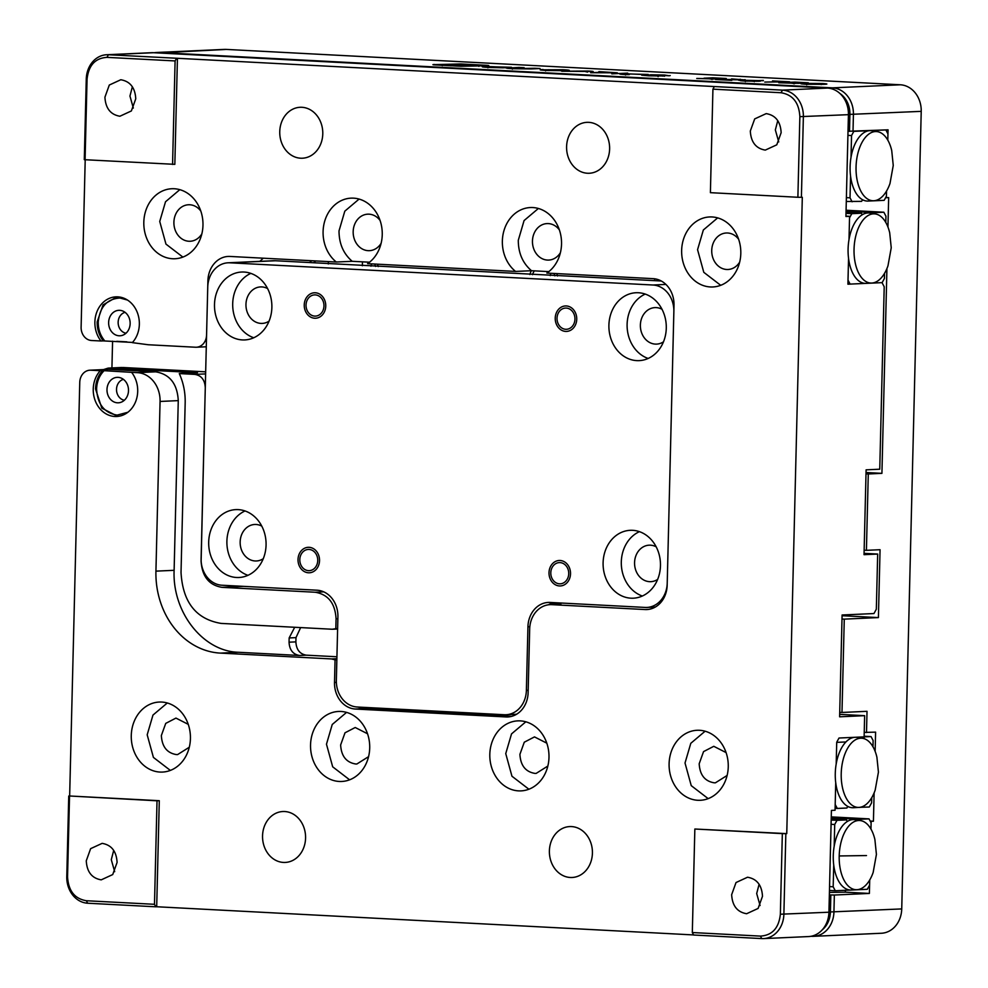 <?xml version="1.0" encoding="UTF-8"?>
<svg xmlns="http://www.w3.org/2000/svg" width="988" height="988" viewBox="0 0 988 988"><rect width="100%" height="100%" fill="white"/><g stroke="black" fill="none" stroke-linecap="round" stroke-linejoin="round"><path stroke-width="1.48" d="M201.836 233.909A18.266 15.413 87.4 0 1 190.141 241.257A18.266 15.413 87.4 0 1 173.9 222.201A18.266 15.413 87.4 0 1 188.486 204.763A18.266 15.413 87.4 0 1 200.799 211.037M739.666 262.129A18.266 15.413 87.4 0 1 727.971 269.489A18.266 15.413 87.4 0 1 711.731 250.433A18.266 15.413 87.4 0 1 726.316 232.995A18.266 15.413 87.4 0 1 738.629 239.257M560.394 252.718A18.266 15.413 87.4 0 1 548.698 260.079A18.266 15.413 87.4 0 1 532.458 241.023A18.266 15.413 87.4 0 1 547.043 223.584A18.266 15.413 87.4 0 1 559.356 229.858M381.121 243.307A18.266 15.413 87.4 0 1 369.426 250.668A18.266 15.413 87.4 0 1 353.173 231.612A18.266 15.413 87.4 0 1 367.771 214.174A18.266 15.413 87.4 0 1 380.084 220.448M566.593 146.669A25.49 21.514 -92.6 0 0 589.268 173.258A25.49 21.514 -92.6 0 0 609.621 148.929A25.49 21.514 -92.6 0 0 586.958 122.339A25.49 21.514 -92.6 0 0 566.593 146.669M279.752 131.626A25.49 21.514 -92.6 0 0 302.427 158.216A25.49 21.514 -92.6 0 0 322.78 133.874A25.49 21.514 -92.6 0 0 300.117 107.284A25.49 21.514 -92.6 0 0 279.752 131.626M549.39 850.903A25.49 21.514 -92.6 0 0 572.052 877.492A25.49 21.514 -92.6 0 0 592.417 853.163A25.49 21.514 -92.6 0 0 569.743 826.573A25.49 21.514 -92.6 0 0 549.39 850.903M262.549 835.848A25.49 21.514 -92.6 0 0 285.211 862.438A25.49 21.514 -92.6 0 0 305.576 838.108A25.49 21.514 -92.6 0 0 282.901 811.519A25.49 21.514 -92.6 0 0 262.549 835.848M669.098 763.736A35.049 29.578 -92.6 0 0 700.27 800.292A35.049 29.578 -92.6 0 0 728.255 766.836A35.049 29.578 -92.6 0 0 697.083 730.28A35.049 29.578 -92.6 0 0 669.098 763.736M705.111 731.206L690.797 743.309L685.017 763.008L691.242 785.645L708.174 798.637M681.646 250.409A35.049 29.578 -92.6 0 0 712.805 286.965A35.049 29.578 -92.6 0 0 740.802 253.521A35.049 29.578 -92.6 0 0 709.631 216.952A35.049 29.578 -92.6 0 0 681.646 250.409M717.659 217.891L703.345 229.982L697.565 249.692L703.789 272.317L720.709 285.31M489.813 754.326A35.049 29.578 -92.6 0 0 520.985 790.882A35.049 29.578 -92.6 0 0 548.982 757.426A35.049 29.578 -92.6 0 0 517.811 720.87A35.049 29.578 -92.6 0 0 489.813 754.326M525.838 721.796L511.525 733.899L505.745 753.597L511.957 776.235L528.889 789.227M310.541 744.915A35.049 29.578 -92.6 0 0 341.712 781.471A35.049 29.578 -92.6 0 0 369.71 748.015A35.049 29.578 -92.6 0 0 338.538 711.459A35.049 29.578 -92.6 0 0 310.541 744.915M346.553 712.397L332.24 724.488L326.472 744.199L332.684 766.824L349.616 779.816M131.268 735.504A35.049 29.578 -92.6 0 0 162.44 772.073A35.049 29.578 -92.6 0 0 190.425 738.616A35.049 29.578 -92.6 0 0 159.253 702.048A35.049 29.578 -92.6 0 0 131.268 735.504M167.281 702.987L152.967 715.077L147.187 734.788L153.412 757.413L170.344 770.405M143.816 222.189A35.049 29.578 -92.6 0 0 174.975 258.745A35.049 29.578 -92.6 0 0 202.972 225.289A35.049 29.578 -92.6 0 0 171.801 188.733A35.049 29.578 -92.6 0 0 143.816 222.189M179.828 189.659L165.515 201.762L159.735 221.46L165.959 244.098L182.879 257.09M693.576 934.932L156.697 906.749L159.29 800.7L69.654 795.995L79.756 382.368A12.745 10.757 87.4 0 1 89.945 370.191A12.745 10.757 87.4 0 1 90.834 370.204L100.27 370.698A26.33 22.23 -92.6 0 0 93.243 389.013A26.33 22.23 -92.6 0 0 116.67 416.491A26.33 22.23 -92.6 0 0 137.703 391.347A26.33 22.23 -92.6 0 0 131.589 372.34L102.542 370.586C98.121 375.564 95.787 381.664 95.515 388.914L101.813 408.155L117.794 416.405M117.041 296.832L103.073 304.86L97.157 321.89C97.071 329.14 99.109 335.475 103.271 340.897L100.986 340.996A26.33 22.23 -92.6 0 1 94.885 321.989A26.33 22.23 -92.6 0 1 115.917 296.845A26.33 22.23 -92.6 0 1 139.345 324.323A26.33 22.23 -92.6 0 1 132.318 342.638L148.286 344.75L195.501 347.233A12.745 10.757 87.4 0 0 196.39 347.233L206.282 346.788M131.589 372.34L137.443 372.649A27.615 23.304 87.4 0 1 160.068 401.449L155.931 571.138A78.583 66.332 -92.6 0 0 220.336 653.105L331.486 658.934L335.056 659.848L334.512 682.461A25.49 21.514 -92.6 0 0 355.396 709.038L505.992 716.942A25.49 21.514 -92.6 0 0 507.77 716.955A25.49 21.514 -92.6 0 0 528.123 692.613L529.679 628.986A25.49 21.514 87.4 0 1 550.044 604.656A25.49 21.514 87.4 0 1 551.81 604.656L645.04 609.547A25.49 21.514 -92.6 0 0 646.819 609.559A25.49 21.514 -92.6 0 0 667.172 585.229L674.014 305.23A25.49 21.514 -92.6 0 0 653.13 278.653L546.87 273.071A35.049 29.578 -92.6 0 0 561.53 244.11A35.049 29.578 -92.6 0 0 530.358 207.542A35.049 29.578 -92.6 0 0 502.361 240.998A35.049 29.578 -92.6 0 0 515.563 271.428L367.598 263.66A35.049 29.578 -92.6 0 0 382.245 234.699A35.049 29.578 -92.6 0 0 351.086 198.143A35.049 29.578 -92.6 0 0 323.088 231.6A35.049 29.578 -92.6 0 0 336.291 262.018L352.21 261.301L369.574 262.203M359.101 199.07L344.8 211.173L339.02 230.871C339.032 243.628 343.429 253.768 352.21 261.301M515.563 271.428L531.495 270.712L548.846 271.614M538.374 208.48L524.072 220.571L518.292 240.282C518.305 253.039 522.701 263.178 531.495 270.712M727.119 775.457L715.436 782.805L714.151 782.805C704.815 781.236 699.825 774.888 699.183 763.749L703.555 751.609L713.781 746.311L726.081 752.584M547.846 766.046L536.151 773.406L534.879 773.394C525.542 771.826 520.553 765.478 519.91 754.338L524.282 742.198L534.496 736.9L546.809 743.174M368.573 756.647L356.878 763.996L355.606 763.983C346.269 762.415 341.268 756.067 340.638 744.94L345.01 732.8L355.223 727.501L367.536 733.763M189.288 747.237L177.605 754.585L176.321 754.573C166.984 753.004 161.995 746.656 161.353 735.529L165.737 723.389L175.95 718.091L188.263 724.352M750.312 131.046C750.966 142.173 755.956 148.533 765.292 150.102L776.778 144.816L781.15 132.676C780.508 121.536 775.518 115.188 766.182 113.62L754.696 118.906L750.312 131.046M777.766 120.66L775.345 129.922L778.729 141.926M731.651 894.671C732.293 905.798 737.295 912.146 746.632 913.727L758.117 908.429L762.489 896.289C761.847 885.162 756.857 878.814 747.521 877.233L736.035 882.531L731.651 894.671M759.105 884.272L756.685 893.535L760.068 905.551M104.111 370.673C99.393 375.465 96.886 381.566 96.589 388.976C97.479 404.24 104.32 412.947 117.14 415.108L127.884 412.255M123.426 379.367A10.621 8.966 -92.6 0 0 116.522 389.26A10.621 8.966 -92.6 0 0 124.365 400.239M86.265 860.795C86.907 871.922 91.896 878.283 101.233 879.851L112.718 874.565L117.09 862.413C116.448 851.285 111.459 844.938 102.122 843.369L90.637 848.655L86.265 860.795M113.706 850.409L111.286 859.671L114.67 871.675M104.926 97.182C105.568 108.31 110.557 114.657 119.894 116.238L131.379 110.94L135.764 98.8C135.109 87.673 130.12 81.325 120.783 79.744L109.298 85.042L104.926 97.182M133.331 108.063L129.947 96.046L132.367 86.783M127.452 300.043L119.993 298.018C107.112 298.833 99.85 306.811 98.232 321.94C98.158 329.362 100.368 335.698 104.839 340.984L133.022 342.453M125.056 312.332A10.621 8.966 -92.6 0 0 118.152 322.236A10.621 8.966 -92.6 0 0 126.007 333.215M847.914 283.988L850.1 284.099L848.013 280.123L848.544 258.362L847.914 284.198L882.037 282.642L884.211 286.792L879.752 469.201L866.106 469.831L864.031 554.676L877.677 554.058L876.331 609.201L873.96 613.548L842.097 614.993L839.615 716.806L864.636 715.67L864.08 738.654M106.618 54.748A25.49 21.514 -92.6 0 0 86.265 79.077L84.289 159.686L174.839 164.341L177.432 58.292L108.396 54.748A25.49 21.514 -92.6 0 0 106.618 54.748L151.67 52.697A25.49 21.514 87.4 0 1 153.449 52.71L827.524 88.08A25.49 21.514 87.4 0 1 848.42 114.67L845.926 216.483L849.569 216.323L849.001 239.602L849.532 217.842L851.817 213.68L846.012 213.371M797.884 197.267L710.397 192.672L712.928 89.155L781.051 92.736C792.784 94.712 799.045 102.678 799.86 116.658L797.884 197.267L801.404 197.316L803.368 116.708A25.49 21.514 -92.6 0 0 782.484 90.13L177.432 58.292M801.404 197.316L802.305 197.279L786.757 833.625L785.843 833.662L783.879 914.27A25.49 21.514 -92.6 0 1 763.526 938.6L808.567 936.562A25.49 21.514 87.4 0 0 828.932 912.22L780.359 914.221L782.335 833.613L785.843 833.662M845.926 741.951L836.713 742.371L836.194 763.959A35.259 18.834 93 0 0 835.725 782.718L835.058 810.246L831.414 810.407L828.932 912.22M877.677 554.058L864.068 553.342M849.569 216.323L845.938 216.125M786.757 833.625L694.848 829.018L692.316 932.536L693.613 935.019L761.748 938.588A25.49 21.514 -92.6 0 0 763.526 938.6M100.986 340.996L91.551 340.502A12.745 10.757 87.4 0 1 81.115 327.213L85.203 159.858M336.291 262.018L230.031 256.448A25.49 21.514 -92.6 0 0 228.253 256.435A25.49 21.514 -92.6 0 0 207.9 280.765L206.566 335.068A12.745 10.757 87.4 0 1 196.39 347.233M864.636 715.67L839.677 714.361M654.661 278.789L654.612 280.641M68.74 796.032L66.776 876.64A25.49 21.514 -92.6 0 0 87.66 903.217L155.795 906.799L154.486 904.304L157.018 800.799L69.654 795.995M112.583 341.181L111.928 367.931M357.915 707.05L364.498 708.631L511.648 716.349M335.056 659.848L336.859 659.774M300.648 627.578L295.98 637.63L295.881 641.879C296.326 649.635 299.809 654.068 306.317 655.168L336.933 656.773M137.443 372.649L155.647 371.821C169.763 374.193 177.309 383.789 178.272 400.622L174.123 570.311C172.184 612.202 203.071 651.5 238.54 652.278L299.5 655.476C292.979 654.377 289.496 649.943 289.052 642.188L289.151 637.939L294.696 627.269M100.27 370.698L102.542 370.586M107.741 369.389L90.834 370.204M159.29 800.7L157.018 800.799M156.697 906.749L155.795 906.799M782.335 833.613L694.848 829.018M714.349 86.549L712.928 89.155M172.567 164.453L175.098 60.935L176.531 58.329M116.757 341.317L126.909 341.848M201.132 560.764L205.282 387.679C204.837 379.911 201.354 375.477 194.846 374.39L205.628 373.896M263.277 258.189L259.856 261.363M323.731 591.849L315.172 592.244L221.942 587.341L243.653 586.366M558.825 604.248L550.526 603.705M780.359 914.221C778.877 928.065 772.233 935.364 760.439 936.105L692.316 932.536M311.689 260.733L309.553 262.536M362.46 261.832L362.361 265.76M328.312 263.969L328.374 261.61M69.531 796.205L67.555 876.813L66.776 876.64M121.66 367.487L108.174 368.104L103.555 369.574M205.677 371.834L122.71 367.487M175.098 60.935L106.976 57.366C95.181 58.107 88.537 65.393 87.055 79.25L85.079 159.858M109.063 368.104L197.489 372.748L179.285 373.563L194.846 374.39M155.647 371.821L109.026 369.376M154.486 904.304L86.364 900.735C74.631 898.759 68.37 890.781 67.555 876.813M103.271 340.897L104.839 340.984M201.058 560.764C201.96 576.288 208.913 585.155 221.942 587.341M315.172 592.244C328.201 594.43 335.167 603.298 336.068 618.821L335.821 628.701L332.215 629.245L221.065 623.403C196.093 619.192 182.743 602.211 181.026 572.46L185.176 402.758C185.386 392.458 183.422 382.726 179.285 373.563M337.612 629.035L332.215 629.245M315.691 260.943L313.678 262.759M335.821 628.701L337.612 628.615M871.749 283.05A34.642 18.513 93 0 0 871.861 283.05A34.642 18.513 93 0 0 887.977 265.797L891.238 247.753L889.706 232.822A34.642 18.513 93 0 0 875.479 213.976A34.642 18.513 93 0 0 873.441 213.853A34.642 18.513 93 0 0 854.04 249.297A34.642 18.513 93 0 0 871.749 283.05M850.1 284.099L866.118 283.371A35.259 18.834 93 0 0 866.229 283.358A35.259 18.834 93 0 0 866.34 283.358M875.479 213.976L869.922 213.062A35.259 18.834 93 0 0 867.835 212.951A35.259 18.834 93 0 0 862.228 214.767L861.437 213.235L851.817 213.68M846.037 212.432L861.437 213.235M846.061 211.16L874.368 212.655L873.8 213.704M846.086 210.234L883.852 212.222L874.368 212.655M862.228 214.767A35.259 18.834 93 0 0 849.001 239.602A35.259 18.834 -87 0 0 848.544 258.362A35.259 18.834 93 0 0 866.118 283.371L882.136 282.642L884.421 278.468L884.544 273.33M885.791 222.436L885.94 216.199L883.852 212.222M875.454 131.552A34.642 18.513 93 0 0 856.053 166.997A34.642 18.513 93 0 0 873.763 200.749A34.642 18.513 93 0 0 873.874 200.749A34.642 18.513 93 0 0 889.99 183.496L893.251 165.453L891.719 150.522A34.642 18.513 93 0 0 877.492 131.676A34.642 18.513 93 0 0 875.454 131.552M847.914 135.356L851.545 135.541L851.014 157.302A35.259 18.834 93 0 0 850.557 176.062A35.259 18.834 93 0 0 862.499 199.7A35.259 18.834 93 0 0 868.131 201.07A35.259 18.834 93 0 0 868.242 201.058A35.259 18.834 93 0 0 868.353 201.058M877.492 131.676L871.922 130.762A35.259 18.834 93 0 0 869.848 130.651L853.83 131.367L851.545 135.541M868.242 201.058L884.149 200.342L886.434 196.167L886.557 191.03L886.384 197.699L885.619 197.662M848.013 131.281L888.051 129.823L887.792 140.135L887.953 133.899L885.865 129.922L869.848 130.651A35.259 18.834 93 0 0 851.014 157.302M862.265 200.132L863.512 200.206M862.499 199.7L861.598 201.367L846.296 201.49M850.557 176.062L850.026 197.822L846.395 197.637M850.026 197.822L852.113 201.799M860.622 738.209A34.642 18.513 -87 0 1 862.672 738.32A34.642 18.513 -87 0 1 876.899 757.166L878.431 772.11L875.17 790.141A34.642 18.513 -87 0 1 859.041 807.394A34.642 18.513 -87 0 1 858.93 807.406A34.642 18.513 -87 0 1 841.22 773.641A34.642 18.513 -87 0 1 860.622 738.209M853.521 807.715A35.259 18.834 -87 0 1 853.41 807.715A35.259 18.834 -87 0 1 853.299 807.727A35.259 18.834 -87 0 1 847.778 806.406A35.259 18.834 -87 0 1 835.725 782.718L835.193 804.479L837.281 808.443L846.901 808.011L847.778 806.406M872.972 746.78L873.12 740.543L871.033 736.566L839.01 738.024L836.725 742.198L836.194 763.959A35.259 18.834 -87 0 1 855.015 737.295A35.259 18.834 -87 0 1 857.102 737.419L862.672 738.32M871.725 797.687L871.601 802.824L869.317 806.998L859.782 807.332M835.107 808.332L837.281 808.443M859.832 807.431L859.165 807.394M848.655 806.838L847.568 806.776M864.142 736.208L871.033 736.566M856.917 889.706A34.642 18.513 -87 0 1 839.207 855.954A34.642 18.513 -87 0 1 858.609 820.509A34.642 18.513 -87 0 1 860.659 820.62A34.642 18.513 -87 0 1 874.886 839.467L876.418 854.41L873.157 872.441A34.642 18.513 -87 0 1 857.028 889.694A34.642 18.513 -87 0 1 856.917 889.706M851.508 890.015A35.259 18.834 -87 0 1 851.397 890.015A35.259 18.834 -87 0 1 851.285 890.027A35.259 18.834 -87 0 1 833.724 865.019A35.259 18.834 93 0 1 834.181 846.259A35.259 18.834 -87 0 1 847.309 821.473A35.259 18.834 -87 0 1 853.015 819.595A35.259 18.834 -87 0 1 855.089 819.719L860.659 820.62M858.856 820.336L859.412 819.311L869.032 818.879L871.107 822.843L870.959 829.08L871.144 821.324L873.429 821.213L870.169 821.04M834.181 846.259L834.712 824.498L836.997 820.324L846.481 819.892L847.309 821.473M829.414 892.386L845.358 892.176L869.391 893.436L869.712 879.987L869.588 885.125L867.303 889.299L835.268 890.744L833.18 886.779L833.724 865.019M831.254 816.891L869.032 818.879M859.412 819.311L831.229 817.829M846.481 819.892L831.204 819.089M836.997 820.324L831.18 820.028M833.18 886.779L829.55 886.582M831.081 824.313L834.712 824.498M829.463 890.447L835.268 890.744M208.69 542.054A33.987 28.689 -92.6 0 0 238.923 577.498A33.987 28.689 -92.6 0 0 266.068 545.055A33.987 28.689 -92.6 0 0 235.836 509.61A33.987 28.689 -92.6 0 0 208.69 542.054M245.024 510.957A33.987 28.689 -92.6 0 0 226.894 541.226A33.987 28.689 -92.6 0 0 247.939 575.325M306.033 305.033A10.621 8.966 -92.6 0 0 315.481 316.111A10.621 8.966 -92.6 0 0 323.965 305.971A10.621 8.966 -92.6 0 0 314.517 294.893A10.621 8.966 -92.6 0 0 306.033 305.033M299.809 559.579A10.621 8.966 -92.6 0 0 309.256 570.656A10.621 8.966 -92.6 0 0 317.741 560.517A10.621 8.966 -92.6 0 0 308.293 549.439A10.621 8.966 -92.6 0 0 299.809 559.579M557.022 318.21A10.621 8.966 -92.6 0 0 566.47 329.288A10.621 8.966 -92.6 0 0 574.954 319.149A10.621 8.966 -92.6 0 0 565.506 308.071A10.621 8.966 -92.6 0 0 557.022 318.21M550.798 572.744A10.621 8.966 -92.6 0 0 560.245 583.822A10.621 8.966 -92.6 0 0 568.73 573.682A10.621 8.966 -92.6 0 0 559.282 562.604A10.621 8.966 -92.6 0 0 550.798 572.744M608.904 325.176A33.987 28.689 -92.6 0 0 639.137 360.632A33.987 28.689 -92.6 0 0 666.283 328.189A33.987 28.689 -92.6 0 0 636.05 292.732A33.987 28.689 -92.6 0 0 608.904 325.176M645.238 294.078A33.987 28.689 -92.6 0 0 627.108 324.348A33.987 28.689 -92.6 0 0 648.153 358.459M603.1 562.752A33.987 28.689 -92.6 0 0 633.32 598.197A33.987 28.689 -92.6 0 0 660.466 565.754A33.987 28.689 -92.6 0 0 630.245 530.309A33.987 28.689 -92.6 0 0 603.1 562.752M639.421 531.655A33.987 28.689 -92.6 0 0 621.304 561.925A33.987 28.689 -92.6 0 0 642.348 596.023M214.495 304.477A33.987 28.689 -92.6 0 0 244.728 339.934A33.987 28.689 -92.6 0 0 271.873 307.49A33.987 28.689 -92.6 0 0 241.64 272.033A33.987 28.689 -92.6 0 0 214.495 304.477M250.829 273.38A33.987 28.689 -92.6 0 0 232.699 303.649A33.987 28.689 -92.6 0 0 253.743 337.76M657.662 579.4A18.266 15.413 87.4 0 1 650.82 581.673A18.266 15.413 87.4 0 1 634.568 562.617A18.266 15.413 87.4 0 1 649.165 545.178A18.266 15.413 87.4 0 1 656.193 546.821M663.467 341.836A18.266 15.413 87.4 0 1 656.625 344.108A18.266 15.413 87.4 0 1 640.372 325.052A18.266 15.413 87.4 0 1 654.97 307.614A18.266 15.413 87.4 0 1 661.997 309.256M269.057 321.137A18.266 15.413 87.4 0 1 262.215 323.409A18.266 15.413 87.4 0 1 245.963 304.353A18.266 15.413 87.4 0 1 260.56 286.915A18.266 15.413 87.4 0 1 267.587 288.558M261.783 526.122A18.266 15.413 -92.6 0 0 254.756 524.48A18.266 15.413 -92.6 0 0 240.158 541.918A18.266 15.413 -92.6 0 0 256.411 560.974A18.266 15.413 -92.6 0 0 263.253 558.702M665.924 284.421L652.969 285.013L229.883 262.808L275.38 260.746L661.268 281M652.969 285.013A25.49 21.514 87.4 0 1 673.865 311.591L667.221 583.105A25.49 21.514 87.4 0 1 646.868 607.435A25.49 21.514 87.4 0 1 645.09 607.422L550.069 602.445A25.49 21.514 -92.6 0 0 548.303 602.433A25.49 21.514 -92.6 0 0 527.938 626.763L526.382 690.402A25.49 21.514 87.4 0 1 506.029 714.732A25.49 21.514 87.4 0 1 504.251 714.732L357.248 707.013A25.49 21.514 87.4 0 1 336.352 680.423L337.908 616.796A25.49 21.514 -92.6 0 0 317.012 590.207L222.004 585.229A25.49 21.514 87.4 0 1 201.107 558.64L207.739 287.138A25.49 21.514 87.4 0 1 228.105 262.796A25.49 21.514 87.4 0 1 229.883 262.808M275.38 260.746A25.49 21.514 -92.6 0 0 273.602 260.733L228.105 262.796M553.515 602.618A25.49 21.514 -92.6 0 0 548.476 604.792M516.687 714.176A25.49 21.514 87.4 0 1 515.131 714.324L506.029 714.732M543.067 70.234L543.079 69.481C538.312 69.728 539.473 70.062 546.586 70.457L566.383 70.704C571.113 70.432 569.99 70.111 563.037 69.716L540.201 69.815M566.383 70.704L569.249 70.346M591.17 71.716C594.69 71.568 593.59 71.334 587.86 71.037L561.802 71.235L593.183 71.507M617.327 72.803L598.864 71.618L604.372 72.124L590.663 72.742L617.327 72.803M434.572 64.887L434.584 64.479C431.731 64.615 432.559 64.8 437.079 65.035L460.865 66.282L487.109 65.764C489.962 65.628 489.122 65.443 484.614 65.208L460.828 63.961L432.929 64.652M487.109 65.764L488.764 65.591M663.059 76.113L656.674 75.051L669.148 75.767L664.529 75.039L651.339 74.779C648.165 74.866 649.548 75.113 655.489 75.496L641.681 75.162L648.745 75.817L664.245 75.965M658.119 76.607L658.132 75.767L657.502 76.15M651.327 75.187L649.684 74.927M669.148 75.767L670.21 75.582M664.541 76.249L664.146 75.508M655.933 75.977L656.674 75.051M647.288 74.656L622.761 73.655C617.895 73.915 618.97 74.236 625.984 74.631L629.319 74.594C624.799 74.335 624.342 74.112 627.96 73.939L648.276 74.458M642.768 75.1L642.175 74.384M625.528 75.051L625.552 74.199L627.96 73.939M622.749 74.421L622.761 73.655L619.772 74.001M611.794 73.853L627.713 73.124L611.794 73.853M772.505 80.917L789.647 81.819L764.761 82.078L781.409 81.658L772.493 81.189M793.315 83.412L786.053 82.498L794.846 82.09L808.308 82.807L795.451 82.72C800.354 82.98 801.466 83.19 798.786 83.35L778.791 82.77L794.093 83.004L794.08 83.857M800.342 83.177L798.786 83.35M823.115 84.35L805.665 84.239C799.885 83.869 799.551 83.585 804.689 83.412L822.461 83.523C828.105 83.906 828.315 84.178 823.115 84.35C828.315 84.178 828.105 83.906 822.461 83.523L822.461 84.375L821.189 84.313M800.959 83.782L804.689 83.412L804.664 84.19M510.994 67.443L485.293 66.431C480.254 66.69 481.477 67.023 488.974 67.431L502.88 67.814L508.808 67.555L496.939 66.925L501.682 67.394L491.234 67.345C487.121 67.11 486.862 66.888 490.443 66.715L511.488 67.283M505.831 67.913L505.547 67.159M491.234 67.542L491.234 67.345C487.121 67.11 486.862 66.888 490.443 66.715M485.281 67.196L485.293 66.431L482.255 66.776M509.722 68.505L509.734 67.839C504.683 68.049 505.819 68.333 513.155 68.703L531.013 68.938L540.053 68.53L534.817 68.258L515.415 68.617C511.858 68.431 511.438 68.271 514.155 68.147L524.146 67.69L518.922 67.419L506.646 68.135M512.364 69.172L512.389 68.32L514.155 68.147M853.015 131.404L853.422 114.435A25.49 21.514 -92.6 0 0 832.538 87.858L158.451 52.488A25.49 21.514 -92.6 0 0 156.672 52.475A25.49 21.514 -92.6 0 0 154.252 52.747M156.672 52.475L224.474 49.4A25.49 21.514 87.4 0 1 226.252 49.412L900.34 84.783A25.49 21.514 87.4 0 1 921.224 111.36L901.735 908.923A25.49 21.514 87.4 0 1 881.382 933.252L813.581 936.328A25.49 21.514 -92.6 0 0 833.934 911.998L834.354 895.029L829.352 894.906M711.286 79.102L704.024 78.188L712.817 77.793L726.279 78.497L713.422 78.41C718.325 78.67 719.437 78.892 716.757 79.052L696.75 78.46L712.064 78.707L712.039 79.546M718.313 78.867L716.757 79.052M763.341 80.423L756.672 80.658C760.908 80.917 761.612 81.102 758.759 81.251L744.754 81.041C739.148 80.683 738.629 80.423 743.186 80.25L763.341 80.695M760.501 81.053L758.759 81.251M740.086 80.571L743.186 80.25L743.161 80.954M738.036 79.892L731.552 78.892L743.717 79.83L724.463 79.682L731.787 80.349L715.559 79.497L738.863 79.497L738.851 80.337M745.162 79.67L743.717 79.83M869.391 893.436L834.354 895.029M845.358 892.176A14.017 11.831 -92.6 0 0 845.308 890.299M870.292 821.275L871.144 821.324M864.228 732.417L875.603 732.133L875.133 751.374M874.121 792.895L873.429 821.213M841.998 619.019L844.271 619.13L841.986 712.459L839.726 712.348M886.928 268.538L881.926 473.351L866.044 472.511M886.384 197.699L888.669 197.6L887.94 227.018M866.501 732.54L867.019 711.323L841.986 712.459M844.271 619.13L878.406 617.586L880.061 549.711L866.414 550.328L868.279 473.968L881.926 473.351M839.899 93.465A22.934 19.365 87.4 0 1 849.915 114.386L849.495 131.355M811 936.278L811.803 936.328A25.49 21.514 -92.6 0 0 813.581 936.328M830.834 894.98L830.414 911.949A22.934 19.365 87.4 0 1 822.164 929.906M842.085 615.722L878.406 617.586M842.566 614.968L842.542 615.697M868.279 473.968L866.007 473.845M866.414 550.328L864.142 550.205M370.957 266.204A14.017 11.831 87.4 0 1 371.611 263.87M550.23 275.615A14.017 11.831 87.4 0 1 550.884 273.281M554.836 275.85A14.017 11.831 -92.6 0 0 553.984 273.441M534.372 270.86A14.017 11.831 -92.6 0 0 532.495 274.676M375.564 266.451A14.017 11.831 -92.6 0 0 374.711 264.043M713.41 79.114L713.422 78.41M512.377 68.567L511.376 68.604M487.936 67.196L485.985 67.258M805.467 84.227L806.764 84.178M819.731 83.634L809.975 83.684C806.751 83.77 806.208 83.918 808.369 84.141L817.792 84.079C821.04 83.992 821.695 83.844 819.731 83.634L821.201 83.795L821.176 84.647M808.369 84.363L806.764 83.955L806.751 84.807M795.439 83.424L795.451 82.72M756.66 81.3L756.672 80.658M744.631 81.041L745.384 81.016M752.374 80.683L746.446 80.608L753.301 81.312M747.163 81.152L746.446 80.608M740.173 79.892L740.197 79.213M625.552 74.421L623.502 74.471M658.502 76.162L658.514 75.372M442.315 64.973L438.919 65.134M482.749 65.961L478.896 65.751M454.468 64.788L467.448 65.467L454.468 64.788L453.22 64.949L453.196 65.801M467.448 65.665L468.695 65.319L468.67 66.159M452.183 65.22L475.994 65.912L478.896 65.554L470.646 64.677L442.933 64.603L466.793 64.85C472.066 65.159 473.153 65.418 470.041 65.603L452.183 65.22L471.807 65.381M443.007 64.739L450.219 65.122L443.007 64.739L442.303 65.677M450.219 65.257L450.911 65.035L450.899 65.875M585.933 71.803L585.946 71.445C588.033 71.358 587.613 71.235 584.661 71.087L574.769 71.136L587.243 71.321L587.23 72.173M545.611 70.247L543.943 70.296M565.655 70.728L563.802 70.605M548.315 69.753C544.598 69.938 544.721 70.136 548.661 70.37L561.048 70.42C564.803 70.234 564.728 70.037 560.814 69.815L548.315 69.753C544.598 69.938 544.721 70.136 548.661 70.37L548.661 70.556M561.048 70.815L561.048 70.42C564.803 70.234 564.728 70.037 560.814 69.815M130.144 323.619A12.745 10.757 87.4 0 1 119.968 335.784A12.745 10.757 87.4 0 1 108.631 322.483A12.745 10.757 87.4 0 1 118.807 310.318A12.745 10.757 87.4 0 1 130.144 323.619M128.502 390.643A12.745 10.757 87.4 0 1 118.325 402.808A12.745 10.757 87.4 0 1 106.988 389.519A12.745 10.757 87.4 0 1 117.164 377.354A12.745 10.757 87.4 0 1 128.502 390.643M529.864 274.541A16.994 14.338 87.4 0 1 531.346 270.712M556.8 273.59A16.994 14.338 87.4 0 1 557.467 275.998M377.527 264.179A16.994 14.338 87.4 0 1 378.194 266.587M570.521 573.781A12.745 10.757 87.4 0 1 560.344 585.946A12.745 10.757 87.4 0 1 549.007 572.657A12.745 10.757 87.4 0 1 559.183 560.48A12.745 10.757 87.4 0 1 570.521 573.781M576.745 319.235A12.745 10.757 87.4 0 1 566.569 331.412A12.745 10.757 87.4 0 1 555.231 318.111A12.745 10.757 87.4 0 1 565.408 305.947A12.745 10.757 87.4 0 1 576.745 319.235M319.532 560.604A12.745 10.757 87.4 0 1 309.355 572.781A12.745 10.757 87.4 0 1 298.018 559.48A12.745 10.757 87.4 0 1 308.194 547.315A12.745 10.757 87.4 0 1 319.532 560.604M325.756 306.07A12.745 10.757 87.4 0 1 315.58 318.235A12.745 10.757 87.4 0 1 304.242 304.946A12.745 10.757 87.4 0 1 314.419 292.769A12.745 10.757 87.4 0 1 325.756 306.07M799.86 116.658L848.42 114.67M781.051 92.736L782.484 90.13L827.524 88.08M106.976 57.366L108.396 54.748L153.449 52.71M505.992 716.942L509.536 716.782M355.396 709.038L364.498 708.631M334.512 682.461L336.365 682.375M306.317 655.168L299.5 655.476M220.336 653.105L238.54 652.278M336.883 658.687L331.486 658.934M155.931 571.138L174.123 570.311M160.068 401.449L178.272 400.622M207.9 280.765L208.604 280.74M645.04 609.547L648.585 609.386M551.81 604.656L560.912 604.248M761.748 938.588L760.439 936.105M87.055 79.25L86.265 79.077M87.66 903.217L86.364 900.735M337.859 618.735L336.068 618.821M295.98 637.63L289.151 637.939M289.052 642.188L295.881 641.879M839.207 855.954L866.488 855.559M527.938 626.763L529.827 626.676M528.185 690.316L526.382 690.402M900.34 84.783L832.538 87.858L831.982 88.871M226.252 49.412L158.191 52.957M901.735 908.923L830.414 911.949M849.915 114.386L921.224 111.36M484.602 65.875L484.614 65.208M587.835 71.803L587.86 71.037M89.945 370.191L108.137 369.376M559.134 604.236L550.044 604.656M108.174 368.104L121.82 367.474M871.861 283.05L866.229 283.358M859.041 807.394L853.41 807.715M857.028 889.694L851.397 890.015M655.291 607.052L646.868 607.435M487.924 67.826L487.936 66.986M754.4 80.868L754.375 81.72M745.397 80.732L745.372 81.572M478.896 65.554L478.871 66.394M545.611 70.037L545.598 70.877M563.815 70.136L563.79 70.988"/></g></svg>
